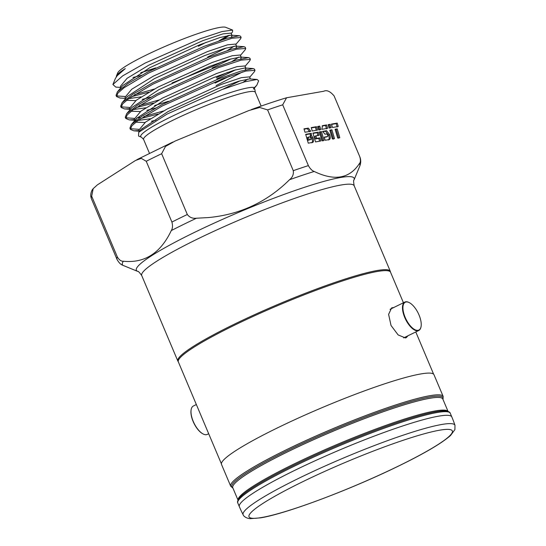 <?xml version="1.0" encoding="UTF-8"?>
<svg xmlns="http://www.w3.org/2000/svg" width="546" height="546" viewBox="0 0 546 546"><rect width="100%" height="100%" fill="white"/><g stroke="black" fill="none" stroke-linecap="round" stroke-linejoin="round"><path stroke-width="0.82" d="M416.96 310.858A15.486 6.805 63.9 0 0 409.118 302.552A15.486 6.805 63.9 0 0 402.989 306.511A15.486 6.805 63.9 0 0 407.207 321.437A15.486 6.805 63.9 0 0 421.021 326.808A15.486 6.805 63.9 0 0 416.96 310.858M420.98 326.979A15.814 6.948 -116.1 0 1 420.939 327.163A15.814 6.948 -116.1 0 1 418.782 330.473A15.814 6.948 -116.1 0 1 406.838 321.676A15.814 6.948 -116.1 0 1 404.852 302.075A15.814 6.948 -116.1 0 1 408.79 302.395A15.814 6.948 -116.1 0 1 408.954 302.477M443.161 396.437A115.322 13.2 -22.9 0 0 429.934 395.686A115.322 13.2 -22.9 0 0 307.808 439.66A115.322 13.2 -22.9 0 0 230.699 486.186L221.519 464.455A115.322 13.2 -22.9 0 1 298.628 417.929A115.322 13.2 -22.9 0 1 420.754 373.955A115.322 13.2 -22.9 0 1 433.981 374.706L443.161 396.437L442.956 399.344M451.815 416.919A115.322 13.2 -22.9 0 0 438.588 416.168A115.322 13.2 -22.9 0 0 294.001 470.734A115.322 13.2 -22.9 0 0 239.353 506.668A115.322 115.322 0 0 0 243.168 514.803L243.168 514.803A114.974 13.159 -22.9 0 1 297.604 478.869A114.974 13.159 -22.9 0 1 441.762 424.474A114.974 13.159 -22.9 0 1 454.982 425.327L454.982 425.327A115.322 115.322 0 0 0 451.815 416.919L450.273 413.281A115.322 13.2 157.1 0 0 437.053 412.53A115.322 13.2 157.1 0 0 314.926 456.504A115.322 13.2 157.1 0 0 237.817 503.023C237.176 502.163 237.599 500.627 239.087 498.416A114.66 13.124 -22.9 0 1 324.993 450.839A114.66 13.124 -22.9 0 1 436.077 411.745A114.66 13.124 -22.9 0 1 446.082 410.974C448.703 411.452 450.102 412.216 450.273 413.281M196.355 404.538L193.373 405.999A15.814 6.948 63.9 0 0 191.209 409.309A15.814 6.948 63.9 0 0 191.107 409.875A15.814 6.948 63.9 0 0 203.358 434.084A15.814 6.948 63.9 0 0 207.303 434.398L208.681 433.722M203.194 434.002A15.486 6.805 -116.1 0 1 203.03 433.92A15.486 6.805 -116.1 0 1 191.039 410.217A15.486 6.805 -116.1 0 1 191.134 409.671A15.486 6.805 -116.1 0 1 191.175 409.493M221.396 463.82L178.337 361.882A115.186 13.179 -22.9 0 1 232.917 325.989A115.186 13.179 -22.9 0 1 390.554 272.242L403.446 302.764M407.882 335.817L406.299 337.667L405.419 337.947L398.143 334.93L391.032 325.477L388.609 314.353L391.673 307.848L393.714 307.541M354.02 179.996L359.725 166.223A128.897 14.749 157.1 0 0 359.343 163.643C360.606 162.36 360.749 160.046 359.773 156.702L334.138 96.014A131.791 15.083 157.1 0 0 334.097 95.919C330.207 91.339 326.767 89.776 323.785 91.237L286.554 97.768L282.705 104.825L308.381 165.609C310.169 168.816 312.114 170.768 314.209 171.464A128.897 14.749 157.1 0 0 289.517 179.736C267.021 202.02 239.974 214.633 208.388 217.567L196.471 218.223A128.897 14.749 157.1 0 0 171.287 230.576C160.579 253.167 144.608 263.384 123.376 261.241A128.897 14.749 157.1 0 0 122.884 265.315L137.681 271.389A118.216 13.527 157.1 0 1 196 231.654A118.216 13.527 157.1 0 1 212.824 223.737A118.216 13.527 157.1 0 1 354.02 179.996C353.433 179.866 353.48 181.798 354.177 185.783A115.322 13.2 157.1 0 0 216.318 230.146A115.322 13.2 157.1 0 0 199.904 237.865A115.322 13.2 157.1 0 0 141.714 275.525L177.832 361.029A115.322 13.2 -22.9 0 1 232.48 325.095A115.322 13.2 -22.9 0 1 252.436 315.649A115.322 13.2 -22.9 0 1 390.294 271.28L354.177 185.783M289.517 179.736C292.56 177.32 293.809 174.297 293.27 170.673L267.595 109.889L259.712 107.48L249.031 110.483L175.109 141.059L165.479 146.444L161.643 153.713L187.319 214.496C189.537 217.417 192.588 218.659 196.471 218.223M116.4 76.733A61.282 7.016 -22.9 0 1 116.475 75.867L117.711 72.891A58.975 6.75 -22.9 0 1 145.598 55.385A58.975 6.75 -22.9 0 1 225.641 27.3L232.589 30.071L222.024 31.552L200.341 38.725L145.127 63.083L122.707 75.853L112.906 84.5L115.793 87.101L120.925 87.449M206.142 42.301A58.975 6.75 -22.9 0 1 198.362 46.239M218.885 40.889L228.194 35.422M231.197 33.511L232.521 31.948L232.589 30.071M222.857 39.565L229.532 35.231M235.817 44.451L240.588 38.821L241.114 37.503L231.989 38.24L209.316 45.748L148.362 73.171L124.079 87.729L117.936 93.066L116.551 96.567L116.039 95.345L117.397 91.871L122.761 85.551L149.713 67.752L199.836 44.724L220.12 37.483L231.013 35.176L232.091 35.62L231.033 33.122L222.986 33.866L202.819 40.657L148.655 65.254L127.102 78.31L120.434 86.288L121 87.626M232.091 35.62L231.34 37.053M227.477 50.505L234.152 46.171M240.438 55.392L245.215 49.761L245.734 48.444L236.616 49.174L213.936 56.688L152.982 84.111L128.692 98.669L122.557 103.999L121.171 107.507L120.659 106.286L122.017 102.812L127.382 96.492L154.334 78.692L204.436 55.672L224.727 48.43L235.64 46.11L236.711 46.56L235.654 44.062L227.586 44.813L207.439 51.597L153.276 76.194L131.722 89.244L125.054 97.229L125.621 98.56M236.711 46.56L235.961 47.993M232.098 61.439L238.773 57.112M245.058 66.325L249.836 60.695L250.355 59.384L241.264 60.108L218.557 67.629L157.603 95.052L133.347 109.589L127.191 114.933L125.792 118.441L125.28 117.219L126.638 113.752L132.002 107.425L158.954 89.633L209.057 66.612L229.375 59.357L240.26 57.05L241.332 57.501L240.274 55.003L232.207 55.753L212.06 62.537L157.896 87.135L136.329 100.198L129.675 108.163L130.241 109.5M241.332 57.501L240.581 58.934M215.035 83.101L229.436 76.269M135.251 120.987L136.623 118.366L163.575 100.573L213.691 77.546L233.968 70.304L244.881 67.991L245.953 68.441L244.895 65.943L236.848 66.687L216.687 73.478L162.524 98.075L140.977 111.118L134.296 119.103L135.135 121.076M245.953 68.441L245.202 69.868M242.513 71.976L216.093 85.599M243.12 82.282L248.014 78.986M250.409 78.993L249.515 76.884L241.441 77.634L221.307 84.412L167.144 109.009L145.577 122.072L138.923 130.044L139.51 131.436M254.3 88.206L256.873 85.121L254.491 87.606A62.169 7.112 -22.9 0 0 170.188 117.24A62.169 7.112 -22.9 0 0 141.434 137.203L138.541 136.05L138.691 132.316L141.243 129.306L168.195 111.507L218.291 88.493L238.609 81.238L249.502 78.931L257.118 79.45L258.654 80.828M140.725 72.741L154.552 68.482M141.748 75.252L132.944 77.498M112.906 84.5L115.411 78.44L117.192 75.723L125.273 68.619A61.282 7.016 -22.9 0 0 116.475 75.867M128.795 98.601L141.134 96.881M150.989 97.127L142.185 99.379M135.763 100.621L126.563 100.293M133.415 109.541L145.755 107.821M154.586 105.562L168.414 101.297M155.61 108.067L146.806 110.319M140.383 111.561L131.183 111.234M138.036 120.482L150.375 118.762M155.883 120.181L151.433 121.26M145.004 122.502L135.804 122.174M207.657 57.023L226.392 47.932M117.397 91.871L128.255 83.285L147.85 71.949L204.054 46.355L226.904 38.295L239.291 35.736L240.595 36.282L241.107 37.503M222.829 89.244L240.254 80.753M249.679 77.266L254.456 71.635L254.975 70.318L245.884 71.048L223.178 78.569L162.223 105.992L137.947 120.543L131.804 125.873L130.412 129.382L133.852 130.828L139.141 130.569M130.412 129.382L129.9 128.16L131.258 124.693L142.11 116.107L161.712 104.771L217.902 79.177L240.745 71.123L253.153 68.557L254.456 69.103L254.975 70.325M216.905 78.904L235.633 69.813M126.638 113.752L137.49 105.166L157.091 93.83L213.295 68.23L236.118 60.183L248.532 57.617L249.836 58.163L250.355 59.384M227.771 72.325L216.387 77.682M212.278 67.963L231.013 58.872M122.017 102.812L132.876 94.219L152.471 82.89L208.674 57.289L231.524 49.236L243.912 46.676L245.215 47.222L245.727 48.444M223.15 61.384L211.766 66.742L172.099 82.931M142.663 128.719L141.598 128.904M138.821 129.32L130.303 128.713M125.792 118.441L129.225 119.888L134.521 119.629M140.759 118.571L158.122 114.018M163.609 110.927L143.823 116.557M140.24 117.349L136.978 117.963M134.2 118.386L125.682 117.772M121.171 107.507L124.604 108.947L129.9 108.688M136.138 107.63L153.501 103.078M158.988 99.986L139.203 105.617M129.579 107.446L121.062 106.832M116.551 96.567L119.984 98.007L125.546 98.389M131.518 96.69L148.881 92.144M154.368 89.046L134.582 94.676M124.959 96.505L116.441 95.891M138.691 132.316L167.056 114.087L221.963 89.571L244.553 81.866L257.118 79.45M311.138 139.428L310.21 136.773L308.442 137.08L309.22 139.756L311.138 139.428L308.162 140.281L307.384 137.606L308.442 137.08M309.22 139.756L308.162 140.281M254.491 87.606L253.385 88.855A61.282 7.016 -22.9 0 1 254.907 89.646A61.282 7.016 -22.9 0 1 254.968 90.104L255.289 92.24A60.626 6.941 157.1 0 0 172.324 120.529A60.626 6.941 157.1 0 0 143.598 139.421L141.434 137.203M117.192 75.723L125.273 68.619M254.907 89.646L254.245 88.07L253.385 88.855M140.882 72.652L155.712 67.895M316.298 130.296L315.397 127.218L311.329 127.921M319.71 130.037L318.714 126.638L317.752 126.809M311.834 142.875C312.667 142.069 312.674 140.506 311.855 138.179L310.251 135.708L310.305 133.859L305.774 134.65M322.986 140.943L320.4 132.112L319.444 132.275M304.074 129.177L307.289 128.624L309.691 131.777M322.079 126.058L325.518 125.457L326.515 128.863M328.187 125L329.149 124.829L330.05 127.907M331.572 124.413L336.165 123.614L337.175 127.013M313.029 133.388L317.103 132.685L317.997 135.77M315.929 135.783L319.062 135.244L318.161 132.159L312.933 133.067L315.527 141.919L320.755 140.998L319.826 137.872L316.7 138.411L315.929 135.783L314.865 136.309L315.643 138.93L318.762 138.391L319.594 141.196M322.727 131.709L325.498 131.224L328.576 135.115C329.388 137.565 329.347 139.203 328.453 140.022M324.365 137.421L327.668 136.5L324.269 137.101L325.177 140.254L329.518 139.503C330.412 138.67 330.453 137.032 329.641 134.596L326.563 130.706L325.498 131.224M329.893 130.467L330.849 130.303L333.442 139.134M335.183 129.545L336.145 129.382L338.732 138.213M117.356 256.968L91.68 196.185A131.791 15.083 157.1 0 0 91.332 198.58L117.008 259.37A131.791 15.083 157.1 0 1 117.356 256.968C119.164 259.964 121.171 261.384 123.376 261.241M161.643 153.713A131.791 15.083 157.1 0 0 153.781 157.521A131.791 15.083 157.1 0 0 146.232 161.275L141.278 158.367L135.435 160.517L97.372 184.876L93.175 188.663L91.68 196.185M146.232 161.275L171.908 222.058C172.857 225.607 172.652 228.453 171.287 230.576M317.458 130.091L312.23 130.999L311.234 127.6L316.462 126.692L317.458 130.091M316.462 126.692L315.397 127.218M320.775 129.518L318.659 129.887L317.663 126.488L319.779 126.119L320.775 129.518M319.779 126.119L318.714 126.638M312.899 142.356L308.272 143.161L305.685 134.33L311.37 133.34L311.316 135.19L312.919 137.66C313.738 139.974 313.732 141.544 312.899 142.356M311.316 135.19L310.251 135.708M311.37 133.34L310.305 133.859M324.051 140.424L321.935 140.786L319.349 131.955L321.464 131.593L324.051 140.424M321.464 131.593L320.4 132.112M308.347 128.098L303.979 128.856L304.975 132.255L310.749 131.258L308.347 128.098L307.289 128.624M326.583 124.938L322.454 125.655L321.901 129.32L327.58 128.337L326.583 124.938L325.518 125.457M330.207 124.311L328.091 124.679L329.095 128.078L331.204 127.709L330.207 124.311L329.149 124.829M337.23 123.096L331.477 124.092L332.48 127.491L338.24 126.488L337.23 123.096L336.165 123.614M319.826 137.872L318.762 138.391M316.7 138.411L315.643 138.93M318.161 132.159L317.103 132.685M326.563 130.706L322.59 131.395L324.972 134.2L326.822 133.879L327.75 135.224L327.62 136.514L326.563 137.032M331.913 129.777L329.798 130.146L332.384 138.977L334.5 138.609L331.913 129.777L330.849 130.303M337.203 128.863L335.094 129.225L337.681 138.063L339.796 137.694L337.203 128.863L336.145 129.382M122.884 265.315C120.782 264.619 118.837 262.667 117.049 259.466M359.343 163.643C349.522 178.638 334.48 181.245 314.209 171.464M442.936 399.29A114.66 13.124 157.1 0 0 429.845 396.99A114.66 13.124 157.1 0 0 303.01 443.188A114.66 13.124 157.1 0 0 232.903 488.008M448.048 411.397L442.826 399.037A113.998 13.043 157.1 0 0 429.757 398.3A113.998 13.043 157.1 0 0 309.022 441.769A113.998 13.043 157.1 0 0 232.794 487.762L238.015 500.116M238.042 500.061A113.998 13.043 -22.9 0 1 315.827 453.774A113.998 13.043 -22.9 0 1 435.107 410.961A113.998 13.043 -22.9 0 1 447.993 411.377M439.694 430.187A110.374 12.633 157.1 0 0 301.303 482.411A110.374 12.633 157.1 0 0 261.657 517.519A110.374 12.633 157.1 0 0 400.047 465.294A110.374 12.633 157.1 0 0 439.694 430.187M187.319 214.496A131.791 15.083 157.1 0 0 171.908 222.058M312.919 137.66L311.855 138.179M329.641 134.596L328.576 135.115M282.705 104.825A131.791 15.083 157.1 0 0 267.595 109.889M308.381 165.609A131.791 15.083 157.1 0 0 293.27 170.673M334.138 96.014L359.821 156.798A131.791 15.083 157.1 0 0 359.773 156.702M404.852 302.075L390.035 309.343M230.699 486.186L232.924 488.063M239.353 506.668L237.817 503.023M243.168 514.803C243.182 515.526 245.584 518.325 250.259 518.673L260.66 517.84C285.408 513.847 346.191 491.209 392.936 468.775C421.997 454.873 441.216 443.768 450.587 435.449L454.907 429.572L454.982 425.327M178.296 361.78L177.832 361.029M136.807 159.719L172.925 142.008M261.138 106.081L255.289 92.24M149.44 153.262L143.598 139.421M256.873 85.121L258.647 80.828M239.291 35.736L231.013 35.176M243.912 46.676L235.64 46.11M248.532 57.617L240.26 57.05M253.153 68.557L244.881 67.991M131.258 124.693L136.623 118.366M133.852 130.828L139.407 131.204M129.225 119.888L134.787 120.27M124.604 108.947L130.166 109.33M91.332 198.58L90.704 196.041C90.759 192.868 91.585 190.411 93.175 188.663M286.554 97.768C276.03 100.921 264.291 104.859 251.351 109.575M117.315 260.039L117.008 259.37M359.725 166.223C361.015 162.981 361.049 159.841 359.821 156.798M141.714 275.525C139.339 272.249 137.995 270.871 137.681 271.389M390.506 272.14L390.294 271.28M415.779 331.948L433.613 374.174M191.134 409.671L191.209 409.309M418.782 330.473L403.651 337.892M421.021 326.808L420.939 327.163"/></g></svg>
